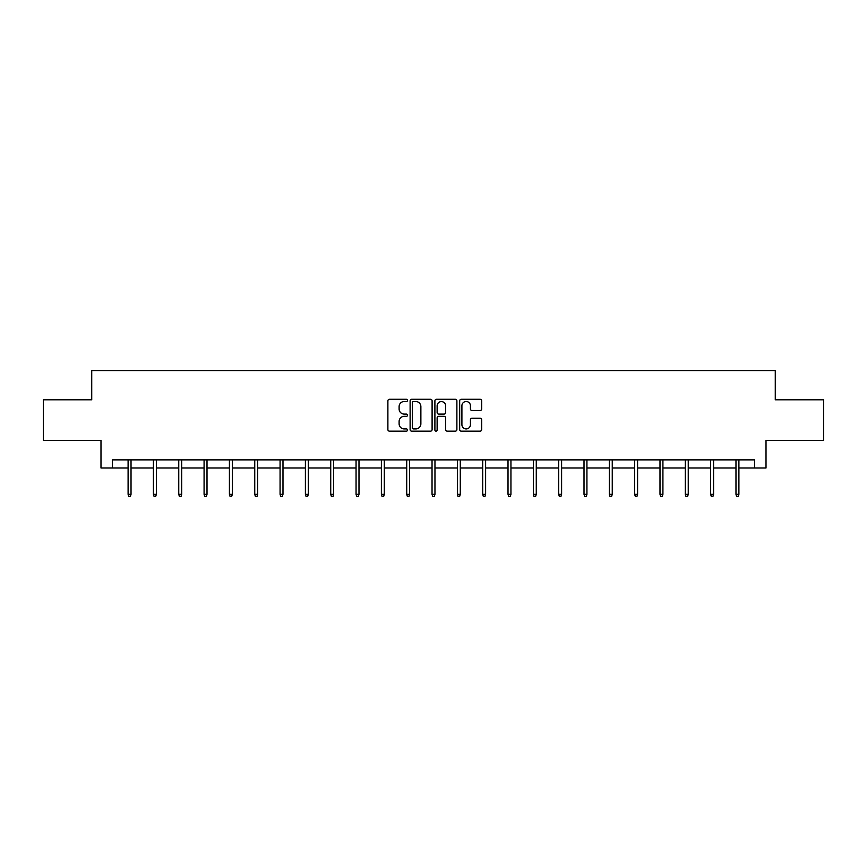 <?xml version="1.0" encoding="UTF-8"?>
<svg xmlns="http://www.w3.org/2000/svg" width="867" height="867" viewBox="0 0 867 867"><rect width="100%" height="100%" fill="white"/><g stroke="black" fill="none" stroke-linecap="round" stroke-linejoin="round"><path stroke-width="1.3" d="M407.523 400.402A1.116 1.116 0 0 0 406.406 399.286L389.478 399.286A1.593 1.593 0 0 0 387.885 400.879L387.885 429.566A1.593 1.593 0 0 0 389.478 431.159L406.406 431.159A1.116 1.116 0 0 0 407.523 430.043A1.116 1.116 0 0 0 406.406 428.927L404.217 428.927A5.104 5.104 0 0 1 399.113 423.822L399.113 421.438A5.104 5.104 0 0 1 404.217 416.333L406.406 416.333A1.116 1.116 0 0 0 407.523 415.217A1.116 1.116 0 0 0 406.406 414.101L404.217 414.101A5.104 5.104 0 0 1 399.113 409.007L399.113 406.612A5.104 5.104 0 0 1 404.217 401.508L406.406 401.508A1.116 1.116 0 0 0 407.523 400.402M480.08 410.514A1.593 1.593 0 0 0 481.673 408.921L481.673 400.879A1.593 1.593 0 0 0 480.08 399.286L461.266 399.286A1.593 1.593 0 0 0 459.673 400.879L459.673 429.566A1.593 1.593 0 0 0 461.266 431.159L480.08 431.159A1.593 1.593 0 0 0 481.673 429.566L481.673 419.845A1.593 1.593 0 0 0 480.08 418.252L472.027 418.252A1.593 1.593 0 0 0 470.434 419.845L470.434 424.657A4.259 4.259 0 0 1 466.175 428.927A4.259 4.259 0 0 1 461.905 424.657L461.905 405.778A4.259 4.259 0 0 1 466.175 401.508A4.259 4.259 0 0 1 470.434 405.778L470.434 408.921A1.593 1.593 0 0 0 472.027 410.514L480.08 410.514M112.352 467.985L112.352 459.868L754.648 459.868L754.648 467.985L766.016 467.985L766.016 440.382L823.65 440.382L823.65 399.795L775.271 399.795L775.271 370.567L91.729 370.567L91.729 399.795L43.35 399.795L43.35 440.382L100.984 440.382L100.984 467.985L128.099 467.985M432.102 400.879A1.593 1.593 0 0 0 430.509 399.286L411.706 399.286A1.593 1.593 0 0 0 410.113 400.879L410.113 429.566A1.593 1.593 0 0 0 411.706 431.159L430.509 431.159A1.593 1.593 0 0 0 432.102 429.566L432.102 400.879M436.491 399.286L455.294 399.286A1.593 1.593 0 0 1 456.887 400.879L456.887 429.566A1.593 1.593 0 0 1 455.294 431.159L447.242 431.159A1.593 1.593 0 0 1 445.649 429.566L445.649 417.927A1.593 1.593 0 0 0 444.056 416.333L438.724 416.333A1.593 1.593 0 0 0 437.131 417.927L437.131 430.043A1.116 1.116 0 0 1 436.014 431.159A1.116 1.116 0 0 1 434.898 430.043L434.898 400.879A1.593 1.593 0 0 1 436.491 399.286M131.025 467.985L153.426 467.985M156.353 467.985L178.754 467.985M181.68 467.985L204.081 467.985M207.007 467.985L229.419 467.985M232.334 467.985L254.746 467.985M257.662 467.985L280.074 467.985M282.989 467.985L305.401 467.985M308.316 467.985L330.728 467.985M333.654 467.985L356.055 467.985M358.981 467.985L381.382 467.985M384.309 467.985L406.71 467.985M409.636 467.985L432.037 467.985M434.963 467.985L457.364 467.985M460.29 467.985L482.691 467.985M485.618 467.985L508.019 467.985M510.945 467.985L533.346 467.985M536.272 467.985L558.684 467.985M561.599 467.985L584.011 467.985M586.926 467.985L609.338 467.985M612.254 467.985L634.666 467.985M637.581 467.985L659.993 467.985M662.919 467.985L685.32 467.985M688.246 467.985L710.647 467.985M713.574 467.985L735.975 467.985M738.901 467.985L754.648 467.985M413.461 401.508A1.116 1.116 0 0 0 412.345 402.624L412.345 427.81A1.116 1.116 0 0 0 413.461 428.927L415.77 428.927A5.104 5.104 0 0 0 420.874 423.822L420.874 406.612A5.104 5.104 0 0 0 415.77 401.508L413.461 401.508M445.649 405.854A4.259 4.259 0 0 0 441.39 401.594A4.259 4.259 0 0 0 437.131 405.854L437.131 412.508A1.593 1.593 0 0 0 438.724 414.101L444.056 414.101A1.593 1.593 0 0 0 445.649 412.508L445.649 405.854M128.099 494.32L128.749 496.433L130.375 496.433L131.025 494.32L128.099 494.32L128.099 459.868M131.025 494.32L131.025 459.868M153.426 494.32L154.077 496.433L155.702 496.433L156.353 494.32L153.426 494.32L153.426 459.868M156.353 494.32L156.353 459.868M178.754 494.32L179.404 496.433L181.03 496.433L181.68 494.32L178.754 494.32L178.754 459.868M181.68 494.32L181.68 459.868M204.081 494.32L204.731 496.433L206.357 496.433L207.007 494.32L204.081 494.32L204.081 459.868M207.007 494.32L207.007 459.868M229.419 494.32L230.058 496.433L231.684 496.433L232.334 494.32L229.419 494.32L229.419 459.868M232.334 494.32L232.334 459.868M254.746 494.32L255.397 496.433L257.011 496.433L257.662 494.32L254.746 494.32L254.746 459.868M257.662 494.32L257.662 459.868M280.074 494.32L280.724 496.433L282.339 496.433L282.989 494.32L280.074 494.32L280.074 459.868M282.989 494.32L282.989 459.868M305.401 494.32L306.051 496.433L307.677 496.433L308.316 494.32L305.401 494.32L305.401 459.868M308.316 494.32L308.316 459.868M330.728 494.32L331.378 496.433L333.004 496.433L333.654 494.32L330.728 494.32L330.728 459.868M333.654 494.32L333.654 459.868M356.055 494.32L356.705 496.433L358.331 496.433L358.981 494.32L356.055 494.32L356.055 459.868M358.981 494.32L358.981 459.868M381.382 494.32L382.033 496.433L383.658 496.433L384.309 494.32L381.382 494.32L381.382 459.868M384.309 494.32L384.309 459.868M406.71 494.32L407.36 496.433L408.986 496.433L409.636 494.32L406.71 494.32L406.71 459.868M409.636 494.32L409.636 459.868M432.037 494.32L432.687 496.433L434.313 496.433L434.963 494.32L432.037 494.32L432.037 459.868M434.963 494.32L434.963 459.868M457.364 494.32L458.014 496.433L459.64 496.433L460.29 494.32L457.364 494.32L457.364 459.868M460.29 494.32L460.29 459.868M482.691 494.32L483.342 496.433L484.967 496.433L485.618 494.32L482.691 494.32L482.691 459.868M485.618 494.32L485.618 459.868M508.019 494.32L508.669 496.433L510.295 496.433L510.945 494.32L508.019 494.32L508.019 459.868M510.945 494.32L510.945 459.868M533.346 494.32L533.996 496.433L535.622 496.433L536.272 494.32L533.346 494.32L533.346 459.868M536.272 494.32L536.272 459.868M558.684 494.32L559.323 496.433L560.949 496.433L561.599 494.32L558.684 494.32L558.684 459.868M561.599 494.32L561.599 459.868M584.011 494.32L584.661 496.433L586.276 496.433L586.926 494.32L584.011 494.32L584.011 459.868M586.926 494.32L586.926 459.868M609.338 494.32L609.989 496.433L611.603 496.433L612.254 494.32L609.338 494.32L609.338 459.868M612.254 494.32L612.254 459.868M634.666 494.32L635.316 496.433L636.942 496.433L637.581 494.32L634.666 494.32L634.666 459.868M637.581 494.32L637.581 459.868M659.993 494.32L660.643 496.433L662.269 496.433L662.919 494.32L659.993 494.32L659.993 459.868M662.919 494.32L662.919 459.868M685.32 494.32L685.97 496.433L687.596 496.433L688.246 494.32L685.32 494.32L685.32 459.868M688.246 494.32L688.246 459.868M710.647 494.32L711.298 496.433L712.923 496.433L713.574 494.32L710.647 494.32L710.647 459.868M713.574 494.32L713.574 459.868M735.975 494.32L736.625 496.433L738.25 496.433L738.901 494.32L735.975 494.32L735.975 459.868M738.901 494.32L738.901 459.868"/></g></svg>
